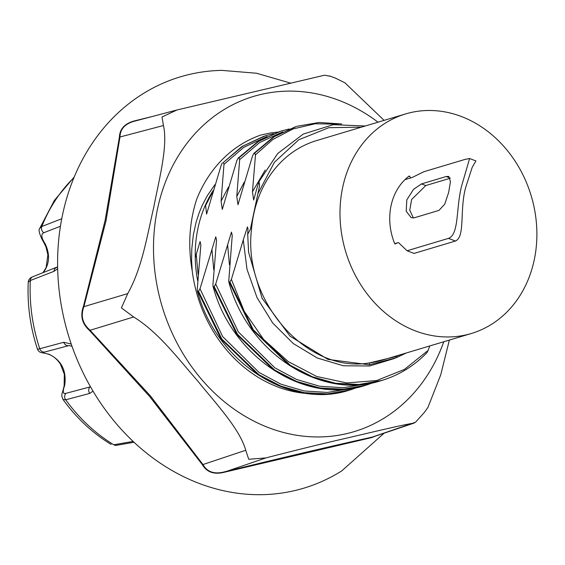 <?xml version="1.0" encoding="UTF-8"?>
<svg xmlns="http://www.w3.org/2000/svg" width="565" height="565" viewBox="0 0 565 565"><rect width="100%" height="100%" fill="white"/><g stroke="black" fill="none" stroke-linecap="round" stroke-linejoin="round"><path stroke-width="0.85" d="M469.6 158.539L475.942 160.94L472.234 167.254L465.645 187.531C459.416 210.434 465.391 236.728 455.439 241.029L414.067 253.417L407.082 250.768L448.455 238.381C459.289 234.426 455.835 208.252 461.612 185.998L469.6 158.539L465.256 159.337L423.877 171.725L412.288 177.431L404.978 179.621M450.199 178.236L425.798 185.546L411.638 199.473L409.752 210.208L413.375 217.97M196.677 199.311A135.988 114.949 -106.7 0 1 260.988 134.993L270.494 132.98L277.881 132.097M197.651 280.671A119.236 100.782 -106.7 0 1 213.196 190.511M214.919 184.698L207.341 195.631L202.305 205.201L199.177 212.737L196.147 222.109L193.357 234.786L191.775 249.052L191.577 259.914L192.22 270.91A131.299 110.98 73.3 0 0 309.274 393.65M373.444 436.78L372.321 437.077A0.72 0.572 -101.6 0 0 371.954 437.508L375.344 436.145M152.027 116.559L134.018 121.002C124.625 123.679 119.752 129.067 119.392 137.175L105.09 220.548L83.415 306.428C80.046 315.814 82.073 323.823 89.503 330.454L149.69 396.566L202.376 464.684C206.613 471.93 213.521 474.543 223.097 472.538L371.954 437.508M415.508 422.267L372.321 437.077C329.896 446.47 277.528 458.773 223.133 472.185C213.711 474.24 206.995 471.69 202.969 464.543A0.72 0.374 -28.2 0 0 202.376 464.684M413.714 423.136C402.605 424.816 371.304 432.387 347.687 437.882C322.82 443.56 295.552 450.241 265.896 457.918L248.72 459.274L245.74 450.277L202.969 464.543L150.481 395.994L89.842 330.009C82.462 323.604 80.491 315.807 83.917 306.64L83.415 306.428M245.74 450.277C239.828 428.87 215.54 403.149 197.799 381.071C178.752 359.404 158.666 332.354 133.644 316.979L121.418 307.883L127.725 293.609L83.917 306.64L106.05 220.668L119.971 136.998C120.19 129.081 124.936 123.834 134.209 121.263M449.373 340.074L440.749 374.793L427.945 407.4L424.28 412.528M192.22 270.91C187.834 245.959 189.317 222.094 196.669 199.304M384.087 433.193L341.733 470.906A214.728 181.499 -106.7 0 1 68.196 334.593A214.728 181.499 -106.7 0 1 221.791 70.371L256.468 73.231L290.41 83.055M335.49 78.147L344.911 82.794L384.101 120.359M127.725 293.609C142.288 267.718 147.239 235.033 153.765 207.27C158.963 179.882 168.151 146.017 163.447 125.529L161.993 116.997L176.951 109.984L324.543 75.209L330.391 76.261M273.545 133.686L265.797 135.642L242.999 146.06L223.352 162.452L223.987 164.33L243.903 147.26L267.167 136.49M222.342 162.911L221.212 165.164L206.599 214.107L205.533 204.763M394.723 243.677L398.445 242.562L407.082 250.768M446.195 176.52L448.73 176.428L450.467 181.626L448.624 192.517L444.754 204.127L438.998 210.392L414.293 217.786L411.2 217.666L406.186 211.225L406.821 199.876L413.524 189.339L421.497 183.915L446.195 176.52L450.128 178.01M408.361 176.64L409.639 176.259L410.649 177.918M409.639 176.259A0.48 0.41 73.3 0 0 409.053 176.103A56.698 47.926 -106.7 0 0 394.702 243.628A0.48 0.41 73.3 0 0 395.26 243.903L395.161 243.932M397.562 242.83L395.26 243.903M247.724 235.047L248.607 252.28L262.075 298.228L290.043 336.161L327.933 359.382L369.39 364.778L396.291 357.723A2.415 1.285 -111.5 0 0 396.044 356.536L369.545 362.885A114.603 96.869 73.3 0 0 382.392 360.131L471.309 333.505A114.603 96.869 73.3 0 0 531.234 195.928A114.603 96.869 73.3 0 0 405.557 113.939A114.603 96.869 73.3 0 0 342.665 187.418A114.603 96.869 73.3 0 0 372.639 300.601A114.603 96.869 73.3 0 0 471.309 333.505M396.291 357.723L406.355 352.956M257.442 186.485L258.989 181.739L259.674 185.228L250.359 229.319L247.696 234.263L247.979 228.606L247.442 226.939L243.296 239.857M405.557 113.939L316.64 140.565A114.603 96.869 73.3 0 0 253.742 214.05A114.603 96.869 73.3 0 0 251.474 229.673C242.844 301.173 307.212 373.938 369.545 362.885A2.415 1.271 85.1 0 1 369.39 364.778M429.76 345.95L428.129 350.413L404.406 369.439L376.686 380.535L346.776 382.936L316.668 376.474L288.334 361.635L263.657 339.473L244.278 311.386L231.382 279.378L243.275 239.857L246.997 269.3L257.033 297.635L272.69 322.982L293.235 343.52L317.382 358.048L343.428 365.781L369.694 365.986L394.561 358.443M428.129 350.413L426.907 352.708C413.997 365.986 398.975 375.238 381.827 380.45L358.994 384.49L335.532 383.268L312.353 376.77L290.339 365.35L253.233 329.706L229.877 281.9L229.009 282.076L228.712 281.617L232.236 235.485L231.466 232.116L215.696 284.075L214.191 286.596L213.16 286.625L212.913 284.901L216.55 240.181L215.781 236.813L200.01 288.772L198.506 291.293L197.475 291.321L197.227 289.605L200.865 244.878L200.095 241.509L195.243 257.697M231.382 279.378L229.877 281.9M257.449 186.492L253.65 200.01L252.456 191.761L255.479 155.043M223.987 164.33L221.085 201.154L222.285 209.41L236.897 160.467L238.395 157.946L239.037 157.755L239.673 159.634L236.77 196.458L237.971 204.707L252.583 155.77L254.081 153.249L254.723 153.059L255.359 154.937L272.824 139.499L293.037 128.947L315.136 123.77L338.138 124.173M253.713 153.511L273.185 137.224L295.283 126.835M238.027 158.207L257.541 141.9L279.689 131.504M264.088 136.172L241.898 146.568L223.352 162.452M380.45 380.852L357.709 384.723L334.332 383.31L311.244 376.791L289.351 365.364L252.449 329.713L229.235 282.09M365.823 383.974L343.061 387.738L319.712 386.248L296.696 379.503L274.894 367.864L238.359 331.916L215.696 284.075M214.191 286.596L237.547 334.402L274.654 370.047L296.667 381.467L319.846 387.964L343.308 389.186L366.141 385.146L373.522 382.618M350.138 388.671L327.375 392.435L304.027 390.945L281.01 384.2L259.208 372.561L222.674 336.613L200.01 288.772M198.506 291.293L221.868 339.099L258.968 374.743L280.982 386.163L304.161 392.661L327.629 393.883L350.455 389.843L357.836 387.315M349.184 390.217L326.429 394.116L303.045 392.717L279.943 386.213L258.028 374.786L221.092 339.134L197.87 291.484M296.533 126.44L274.371 136.659L254.723 153.059M239.673 159.634L259.589 142.564L282.86 131.793M280.847 131.137L258.685 141.356L239.037 157.755M265.402 135.77L273.291 133.785M364.813 385.535L342.065 389.419L318.688 388.014L295.594 381.502L273.686 370.075L236.77 334.423L213.556 286.787M71.225 344.029L63.746 342.284L37.516 349.339C30.277 327.305 27.191 304.895 28.25 282.126L30.319 280.53L53.965 271.341L57.679 268.756M133.1 441.413L113.798 444.775A162.55 137.394 73.3 0 1 65.71 399.801A4.824 4.245 -104.8 0 1 65.928 393.332C62.877 394.257 62.468 391.58 64.707 385.302A4.824 1.469 -166.3 0 0 64.135 385.796C62.115 395.161 60.681 394.003 63.033 399.497L65.71 399.801L89.736 393.417L93.006 391.135M61.762 218.747L41.81 226.494L39.727 228.373L54.388 200.391L74.283 176.901M43.173 272.697C49.558 264.229 50.236 254.617 45.2 243.847A4.824 0.622 151.5 0 1 44.529 243.868L41.909 239.094C39.126 233.027 38.399 229.461 39.72 228.38M45.2 243.847C41.28 237.922 40.807 234.214 43.78 232.738A4.824 4.223 -111.3 0 1 41.81 226.494A162.55 137.394 73.3 0 1 74.001 177.579M64.707 385.302C66.698 370.562 61.423 360.188 48.887 354.184A4.824 2.211 108.8 0 1 48.293 354.156C53.096 355.823 57.15 359.171 60.455 364.206L64.325 374.277L64.142 385.796A4.824 1.469 -166.3 0 0 64.12 385.881M37.516 349.339C39.712 353.344 40.489 351.967 48.293 354.156A4.824 2.211 108.8 0 1 48.18 354.114M48.887 354.184C42.855 352.998 41.528 352.263 44.91 351.974A4.824 4.245 -104.9 0 1 39.72 348.662A162.55 137.394 73.3 0 1 30.319 280.53A4.824 4.223 -111.2 0 1 32.883 276.68A4.824 4.223 -111.2 0 1 33.095 276.603M44.91 351.974L69.029 345.554L71.995 346.253M90.478 386.792L89.969 386.954A4.824 4.245 75.2 0 0 89.736 393.417M63.746 342.284A4.824 4.245 -104.9 0 0 68.937 345.575A24.125 21.223 -104.9 0 1 69.107 345.533M90.344 386.552A24.125 21.223 -104.9 0 1 89.969 386.954L65.928 393.332M113.798 444.775L116.447 445.319A4.824 4.167 -99.9 0 1 113.798 444.775M265.896 457.918L223.097 472.538M133.644 316.979L89.503 330.454M163.447 125.529L119.971 136.998A0.72 0.41 0.3 0 1 119.392 137.175M378.02 122.181A174.988 147.91 73.3 0 0 163.942 186.097A174.988 147.91 73.3 0 0 269.004 427.832A174.988 147.91 73.3 0 0 443.772 341.754M205.406 205.851L212.864 191.655M425.798 185.546L421.497 183.915M455.439 241.029L448.455 238.381M399.985 354.862L396.044 356.536M252.039 222.052L251.482 229.673M229.432 264.766L227.589 244.553M198.061 274.159L196.217 253.946M258.17 193.216L274.392 162.296L298.793 139.76L328.816 127.69L361.423 127.153M252.456 191.761L265.162 170.107M221.085 201.154L228.55 186.959M236.777 196.465L244.278 182.114M213.732 269.689L211.91 249.25M43.78 232.738L60.448 226.261M56.662 267.457A4.824 4.223 68.8 0 0 56.521 267.506A4.824 4.223 68.8 0 0 53.965 271.341M373.529 436.752L414.322 423.008M415.579 422.196L424.259 412.549M329.388 75.901L335.97 78.33M176.951 109.984L133.651 121.404M265.162 135.833L273.559 133.686M248.536 251.609L247.71 234.263M381.198 380.641L381.841 380.45M349.827 390.034L350.47 389.843M365.273 126.002L333.301 124.674L303.207 134.11L277.69 153.539L259.166 181.386M297.155 126.249L319.077 122.478L341.634 123.975M281.476 130.946L289.245 128.982M197.34 291.01C215.992 361.854 289.471 410.035 349.636 390.083M213.026 286.314C231.678 357.158 305.156 405.338 365.322 385.387M228.712 281.617C247.364 352.461 320.849 400.642 381.008 380.683M365.513 385.337L366.155 385.146M57.637 266.857L32.883 276.688C29.98 277.846 28.434 279.661 28.264 282.14M42.905 272.796L46.125 267.577L47.87 254.815L46.062 247.195L44.536 243.868M63.026 399.497C76.452 418.065 92.483 433.037 111.114 444.422M159.895 462.947L154.005 458.808M116.447 445.319L133.99 442.254"/></g></svg>

